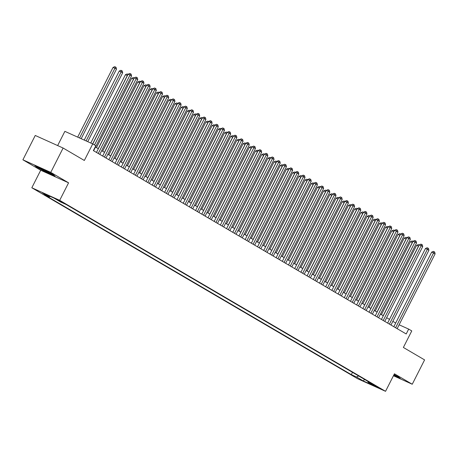 <?xml version="1.0" encoding="UTF-8"?>
<svg xmlns="http://www.w3.org/2000/svg" width="458" height="458" viewBox="0 0 458 458"><rect width="100%" height="100%" fill="white"/><g stroke="black" fill="none" stroke-linecap="round" stroke-linejoin="round"><path stroke-width="0.69" d="M378.703 387.571L373.178 384.897L378.703 387.571M31.82 187.769L357.675 378.755L385.544 391.321L59.689 200.335L31.82 187.769L40.71 170.244L68.58 182.816L50.769 172.374L22.9 159.802L40.71 170.244M22.9 159.802L35.249 135.465L63.118 148.037L84.335 160.472L92.728 143.921L64.864 131.354L57.651 145.57M393.445 375.755L412.246 384.239L424.595 359.902L403.378 347.462L411.771 330.916L408.673 329.096L399.124 324.791M50.769 172.374L63.118 148.037M92.728 143.921L95.825 145.736L93.358 150.608L406.206 333.968L408.673 329.096M57.336 199.854L64.057 203.238L57.439 199.642M367.883 381.365L368.043 382.172L373.316 384.554L66.044 204.457L60.771 202.081L53.958 198.085L42.508 192.921L49.321 196.917L44.048 194.536L351.32 374.633L356.593 377.008L358.66 375.961M368.043 382.172L374.856 386.168L363.406 381.004L356.593 377.008M68.58 182.816L59.689 200.335M412.246 384.239L394.435 373.797L385.544 391.321M395.701 323.022L392.838 321.344M389.506 319.392L386.644 317.709M383.312 315.757L380.449 314.079M377.117 312.127L374.255 310.45M370.923 308.497L368.06 306.82M364.728 304.868L361.866 303.19M358.534 301.232L355.666 299.555M352.334 297.603L349.471 295.925M346.139 293.973L343.277 292.296M339.945 290.343L337.082 288.666M333.75 286.714L330.888 285.031M327.556 283.078L324.693 281.401M321.361 279.449L318.499 277.771M315.167 275.819L312.304 274.142M308.973 272.189L306.11 270.512M302.778 268.554L299.916 266.877M296.584 264.924L293.721 263.247M290.383 261.295L287.521 259.617M284.189 257.665L281.327 255.988M277.995 254.035L275.132 252.358M271.8 250.4L268.938 248.723M265.606 246.77L262.743 245.093M259.411 243.141L256.549 241.463M253.217 239.511L250.354 237.834M247.022 235.881L244.16 234.198M240.828 232.246L237.965 230.569M234.633 228.616L231.771 226.939M228.439 224.987L225.576 223.309M222.239 221.357L219.376 219.68M216.044 217.722L213.182 216.044M209.85 214.092L206.987 212.415M203.655 210.462L200.793 208.785M197.461 206.833L194.598 205.155M191.267 203.203L188.404 201.52M185.072 199.568L182.21 197.89M178.878 195.938L176.015 194.261M172.683 192.308L169.821 190.631M166.489 188.679L163.626 187.001M160.294 185.043L157.432 183.366M154.094 181.414L151.232 179.736M147.9 177.784L145.037 176.107M141.705 174.154L138.843 172.477M135.511 170.525L132.648 168.842M129.316 166.889L126.454 165.212M123.122 163.26L120.259 161.582M116.927 159.63L114.065 157.953M110.733 156.001L107.87 154.323M104.538 152.365L101.676 150.688M98.344 148.736L95.482 147.058M50.283 196.43L49.321 196.917M352.483 372.343L351.32 374.633M363.406 381.004L364.448 379.356M36.497 167.021L46.67 172.42L55.063 176.204L53.283 174.595L43.104 169.197L34.711 165.412L36.497 167.021L36.634 166.746M393.559 375.526L400.435 378.629L398.649 377.02L394.04 374.575M94.525 144.974L129.998 75.06L131.543 75.965L93.604 150.751M92.745 143.932L128.114 74.213L129.998 75.06L130.541 73.812L131.16 74.173L131.543 75.965M128.114 74.213L129.786 73.475L130.541 73.812M81.198 138.722L116.481 69.175L114.935 68.265L113.052 67.418L77.683 137.131M113.052 67.418L114.723 66.679L115.473 67.017L114.935 68.265L79.566 137.984M115.473 67.017L116.097 67.378L116.481 69.175M44.941 170.17A7.105 0.372 -153.1 0 0 38.69 167.382A7.105 0.372 -153.1 0 0 40.092 168.407A7.105 0.372 -153.1 0 0 47.317 172.185A7.105 0.372 -153.1 0 0 51.313 173.788A7.105 0.372 -153.1 0 0 49.882 172.821A7.105 0.372 -153.1 0 0 49.189 172.426M54.479 175.677L46.71 172.174L36.852 166.947L35.598 165.813M399.851 378.102L393.668 375.314M393.765 375.113A7.105 0.372 -153.1 0 0 396.685 376.207A7.105 0.372 -153.1 0 0 394.561 374.85M98.252 153.476L136.192 78.69L137.744 79.6L99.804 154.38M96.466 152.428L134.309 77.843L136.192 78.69L136.736 77.442L137.354 77.808L137.744 79.6M134.309 77.843L135.98 77.104L136.736 77.442M104.447 157.105L142.386 82.32L143.938 83.23L105.998 158.01M102.666 156.058L140.503 81.472L142.386 82.32L142.93 81.072L143.549 81.438L143.938 83.23M140.503 81.472L142.175 80.734L142.93 81.072M110.641 160.735L148.581 85.955L150.132 86.86L112.193 161.645M108.861 159.693L146.697 85.102L148.581 85.955L149.125 84.707L149.743 85.068L150.132 86.86M146.697 85.102L148.369 84.364L149.125 84.707M116.836 164.365L154.775 89.585L156.327 90.489L118.387 165.275M115.055 163.323L152.892 88.732L154.775 89.585L155.319 88.337L155.938 88.697L156.327 90.489M152.892 88.732L154.564 87.993L155.319 88.337M87.741 141.671L122.675 72.805L121.13 71.895L119.246 71.047L84.22 140.085M119.246 71.047L120.918 70.309L121.668 70.647L121.13 71.895L86.104 140.932M121.668 70.647L122.292 71.013L122.675 72.805M127.416 75.581L125.44 74.677L90.758 143.033M125.44 74.677L127.112 73.938L127.862 74.276L127.324 75.524L92.642 143.881M133.616 79.211L131.635 78.307L96.461 147.636M131.635 78.307L133.307 77.568L134.062 77.912L133.518 79.16L98.247 148.684M139.81 82.846L137.829 81.942L102.661 151.266M137.829 81.942L139.501 81.203L140.257 81.541L139.713 82.789L104.441 152.314M123.03 168L160.97 93.214L162.521 94.125L124.582 168.905M121.25 166.952L159.086 92.367L160.97 93.214L161.514 91.966L162.132 92.327L162.521 94.125M159.086 92.367L160.758 91.629L161.514 91.966M146.005 86.476L144.024 85.572L108.855 154.896M144.024 85.572L145.696 84.833L146.451 85.171L145.907 86.419L110.636 155.943M129.225 171.63L167.164 96.844L168.716 97.754L130.776 172.534M127.444 170.582L165.286 95.997L167.164 96.844L167.708 95.596L168.326 95.962L168.716 97.754M165.286 95.997L166.958 95.258L167.708 95.596M152.199 90.106L150.218 89.201L115.05 158.531M150.218 89.201L151.89 88.463L152.646 88.8L152.102 90.049L116.83 159.573M135.425 175.259L173.364 100.474L174.91 101.384L136.971 176.17M133.639 174.212L171.481 99.626L173.364 100.474L173.903 99.226L174.521 99.592L174.91 101.384M171.481 99.626L173.153 98.888L173.903 99.226M158.394 93.735L156.413 92.831L121.244 162.161M156.413 92.831L158.084 92.092L158.84 92.436L158.296 93.684L123.025 163.203M141.619 178.889L179.559 104.109L181.105 105.014L143.165 179.799M139.833 177.847L177.675 103.256L179.559 104.109L180.097 102.861L180.721 103.222L181.105 105.014M177.675 103.256L179.347 102.518L180.097 102.861M164.588 97.371L162.607 96.461L127.439 165.79M162.607 96.461L164.279 95.722L165.035 96.066L164.491 97.314L129.219 166.838M147.814 182.519L185.753 107.739L187.299 108.643L149.36 183.429M146.028 181.477L183.87 106.891L185.753 107.739L186.291 106.491L186.916 106.851L187.299 108.643M183.87 106.891L185.542 106.153L186.291 106.491M170.782 101L168.807 100.096L133.633 169.42M168.807 100.096L170.479 99.357L171.229 99.695L170.685 100.943L135.419 170.468M154.008 186.154L191.948 111.368L193.494 112.279L155.554 187.059M152.222 185.106L190.064 110.521L191.948 111.368L192.486 110.12L193.11 110.487L193.494 112.279M190.064 110.521L191.736 109.783L192.486 110.12M176.977 104.63L175.002 103.726L139.827 173.05M175.002 103.726L176.674 102.987L177.423 103.325L176.885 104.573L141.614 174.097M160.203 189.784L198.142 114.998L199.688 115.908L161.748 190.688M158.416 188.736L196.259 114.151L198.142 114.998L198.686 113.75L199.304 114.116L199.688 115.908M196.259 114.151L197.93 113.412L198.686 113.75M183.171 108.26L181.196 107.355L146.022 176.685M181.196 107.355L182.868 106.617L183.618 106.954L183.08 108.203L147.808 177.727M166.397 193.413L204.337 118.633L205.888 119.538L167.949 194.324M164.611 192.366L202.453 117.78L204.337 118.633L204.881 117.385L205.499 117.746L205.888 119.538M202.453 117.78L204.125 117.042L204.881 117.385M189.366 111.889L187.391 110.985L152.216 180.315M187.391 110.985L189.062 110.246L189.812 110.59L189.274 111.838L154.002 181.357M172.592 197.043L210.531 122.263L212.083 123.168L174.143 197.953M170.811 196.001L208.648 121.41L210.531 122.263L211.075 121.015L211.693 121.376L212.083 123.168M208.648 121.41L210.319 120.672L211.075 121.015M195.56 115.525L193.585 114.62L158.411 183.944M193.585 114.62L195.257 113.882L196.013 114.219L195.469 115.468L160.197 184.992M178.786 200.678L216.726 125.893L218.277 126.803L180.338 201.583M177.006 199.631L214.842 125.045L216.726 125.893L217.269 124.645L217.888 125.005L218.277 126.803M214.842 125.045L216.514 124.307L217.269 124.645M201.76 119.154L199.78 118.25L164.611 187.574M199.78 118.25L201.451 117.511L202.207 117.849L201.663 119.097L166.391 188.622M184.98 204.308L222.92 129.522L224.472 130.433L186.532 205.213M183.2 203.26L221.037 128.675L222.92 129.522L223.464 128.274L224.082 128.641L224.472 130.433M221.037 128.675L222.708 127.937L223.464 128.274M207.955 122.784L205.974 121.88L170.805 191.209M205.974 121.88L207.646 121.141L208.401 121.479L207.858 122.727L172.586 192.251M191.175 207.938L229.114 133.152L230.666 134.062L192.726 208.848M189.394 206.89L227.237 132.305L229.114 133.152L229.658 131.904L230.277 132.27L230.666 134.062M227.237 132.305L228.903 131.566L229.658 131.904M214.149 126.414L212.169 125.509L177 194.839M212.169 125.509L213.84 124.771L214.596 125.114L214.052 126.362L178.78 195.881M197.375 211.567L235.315 136.787L236.86 137.692L198.921 212.478M195.589 210.525L233.431 135.934L235.315 136.787L235.853 135.539L236.471 135.9L236.86 137.692M233.431 135.934L235.103 135.196L235.853 135.539M220.344 130.043L218.363 129.139L183.194 198.469M218.363 129.139L220.035 128.4L220.79 128.744L220.246 129.992L184.975 199.516M203.57 215.197L241.509 140.417L243.055 141.322L205.115 216.107M201.783 214.155L239.626 139.57L241.509 140.417L242.047 139.169L242.666 139.53L243.055 141.322M239.626 139.57L241.297 138.831L242.047 139.169M226.538 133.679L224.557 132.774L189.389 202.098M224.557 132.774L226.229 132.036L226.985 132.373L226.441 133.621L191.169 203.146M209.764 218.832L247.704 144.047L249.249 144.957L211.31 219.737M207.978 217.785L245.82 143.199L247.704 144.047L248.242 142.799L248.866 143.165L249.249 144.957M245.82 143.199L247.492 142.461L248.242 142.799M232.733 137.308L230.758 136.404L195.583 205.728M230.758 136.404L232.424 135.665L233.179 136.003L232.635 137.251L197.369 206.776M215.958 222.462L253.898 147.676L255.444 148.587L217.504 223.367M214.172 221.414L252.014 146.829L253.898 147.676L254.436 146.428L255.06 146.795L255.444 148.587M252.014 146.829L253.686 146.091L254.436 146.428M238.927 140.938L236.952 140.034L201.778 209.363M236.952 140.034L238.624 139.295L239.374 139.633L238.836 140.881L203.564 210.405M222.153 226.092L260.092 151.312L261.638 152.216L223.699 227.002M220.367 225.044L258.209 150.459L260.092 151.312L260.636 150.064L261.255 150.424L261.638 152.216M258.209 150.459L259.881 149.72L260.636 150.064M245.122 144.568L243.146 143.663L207.972 212.993M243.146 143.663L244.818 142.925L245.568 143.268L245.03 144.516L209.758 214.035M228.347 229.721L266.287 154.941L267.833 155.846L229.893 230.632M226.561 228.679L264.403 154.088L266.287 154.941L266.831 153.693L267.449 154.054L267.833 155.846M264.403 154.088L266.075 153.35L266.831 153.693M251.316 148.203L249.341 147.299L214.167 216.623M249.341 147.299L251.013 146.56L251.763 146.898L251.224 148.146L215.953 217.67M234.542 233.357L272.481 158.571L274.033 159.481L236.093 234.261M232.761 232.309L270.598 157.724L272.481 158.571L273.025 157.323L273.644 157.684L274.033 159.481M270.598 157.724L272.27 156.985L273.025 157.323M257.511 151.833L255.535 150.928L220.361 220.252M255.535 150.928L257.207 150.19L257.957 150.527L257.419 151.775L222.147 221.3M240.736 236.986L278.676 162.201L280.227 163.111L242.288 237.891M238.956 235.939L276.792 161.353L278.676 162.201L279.22 160.953L279.838 161.319L280.227 163.111M276.792 161.353L278.464 160.615L279.22 160.953M263.705 155.462L261.73 154.558L226.555 223.888M261.73 154.558L263.402 153.819L264.157 154.157L263.613 155.405L228.342 224.93M246.931 240.616L284.87 165.83L286.422 166.741L248.482 241.521M245.15 239.568L282.987 164.983L284.87 165.83L285.414 164.582L286.032 164.949L286.422 166.741M282.987 164.983L284.658 164.245L285.414 164.582M269.905 159.092L267.924 158.187L232.756 227.517M267.924 158.187L269.596 157.449L270.352 157.792L269.808 159.041L234.536 228.559M253.125 244.246L291.065 169.466L292.616 170.37L254.677 245.156M251.345 243.204L289.181 168.613L291.065 169.466L291.609 168.218L292.227 168.578L292.616 170.37M289.181 168.613L290.853 167.874L291.609 168.218M276.1 162.722L274.119 161.817L238.95 231.147M274.119 161.817L275.79 161.079L276.546 161.422L276.002 162.67L240.731 232.195M259.32 247.875L297.259 173.095L298.811 174L260.871 248.786M257.539 246.833L295.381 172.242L297.259 173.095L297.803 171.847L298.421 172.208L298.811 174M295.381 172.242L297.053 171.504L297.803 171.847M282.294 166.357L280.313 165.453L245.144 234.777M280.313 165.453L281.985 164.714L282.741 165.052L282.197 166.3L246.925 235.824M265.52 251.511L303.459 176.725L305.005 177.635L267.066 252.415M263.734 250.463L301.576 175.878L303.459 176.725L303.998 175.477L304.616 175.838L305.005 177.635M301.576 175.878L303.248 175.139L303.998 175.477M288.488 169.987L286.508 169.082L251.339 238.406M286.508 169.082L288.179 168.344L288.935 168.681L288.391 169.929L253.119 239.454M271.714 255.14L309.654 180.355L311.2 181.265L273.26 256.045M269.928 254.093L307.77 179.507L309.654 180.355L310.192 179.107L310.81 179.473L311.2 181.265M307.77 179.507L309.442 178.769L310.192 179.107M294.683 173.616L292.702 172.712L257.533 242.042M292.702 172.712L294.374 171.973L295.129 172.311L294.586 173.559L259.314 243.084M277.909 258.77L315.848 183.984L317.394 184.895L279.454 259.68M276.122 257.722L313.965 183.137L315.848 183.984L316.386 182.736L317.01 183.103L317.394 184.895M313.965 183.137L315.636 182.399L316.386 182.736M300.877 177.246L298.902 176.341L263.728 245.671M298.902 176.341L300.574 175.603L301.324 175.946L300.78 177.194L265.514 246.713M284.103 262.4L322.043 187.62L323.588 188.524L285.649 263.31M282.317 261.358L320.159 186.767L322.043 187.62L322.581 186.372L323.205 186.732L323.588 188.524M320.159 186.767L321.831 186.028L322.581 186.372M307.072 180.881L305.097 179.971L269.922 249.301M305.097 179.971L306.768 179.233L307.518 179.576L306.98 180.824L271.709 250.349M290.298 266.029L328.237 191.249L329.783 192.154L291.843 266.94M288.511 264.987L326.354 190.402L328.237 191.249L328.781 190.001L329.399 190.362L329.783 192.154M326.354 190.402L328.025 189.664L328.781 190.001M313.266 184.511L311.291 183.606L276.117 252.931M311.291 183.606L312.963 182.868L313.713 183.206L313.175 184.454L277.903 253.978M296.492 269.665L334.432 194.879L335.983 195.789L298.043 270.569M294.706 268.617L332.548 194.032L334.432 194.879L334.975 193.631L335.594 193.997L335.983 195.789M332.548 194.032L334.22 193.293L334.975 193.631M319.461 188.141L317.486 187.236L282.311 256.56M317.486 187.236L319.157 186.498L319.907 186.835L319.369 188.083L284.097 257.608M302.686 273.294L340.626 198.509L342.178 199.419L304.238 274.199M300.906 272.247L338.743 197.661L340.626 198.509L341.17 197.261L341.788 197.627L342.178 199.419M338.743 197.661L340.414 196.923L341.17 197.261M325.655 191.77L323.68 190.866L288.506 260.196M323.68 190.866L325.352 190.127L326.102 190.465L325.564 191.713L290.292 261.237M308.881 276.924L346.82 202.144L348.372 203.049L310.432 277.834M307.1 275.882L344.937 201.291L346.82 202.144L347.364 200.896L347.983 201.257L348.372 203.049M344.937 201.291L346.609 200.552L347.364 200.896M331.855 195.4L329.875 194.495L294.7 263.825M329.875 194.495L331.546 193.757L332.302 194.1L331.758 195.348L296.486 264.873M315.075 280.554L353.015 205.774L354.566 206.678L316.627 281.464M313.295 279.512L351.131 204.921L353.015 205.774L353.559 204.526L354.177 204.886L354.566 206.678M351.131 204.921L352.803 204.182L353.559 204.526M338.05 199.035L336.069 198.131L300.9 267.455M336.069 198.131L337.741 197.392L338.496 197.73L337.952 198.978L302.681 268.502M321.27 284.189L359.209 209.403L360.761 210.314L322.821 285.094M319.489 283.141L357.326 208.556L359.209 209.403L359.753 208.155L360.372 208.516L360.761 210.314M357.326 208.556L358.998 207.817L359.753 208.155M344.244 202.665L342.263 201.76L307.095 271.084M342.263 201.76L343.935 201.022L344.691 201.36L344.147 202.608L308.875 272.132M327.464 287.819L365.404 213.033L366.955 213.943L329.016 288.723M325.684 286.771L363.526 212.186L365.404 213.033L365.948 211.785L366.566 212.151L366.955 213.943M363.526 212.186L365.198 211.447L365.948 211.785M350.439 206.295L348.458 205.39L313.289 274.72M348.458 205.39L350.13 204.652L350.885 204.989L350.341 206.237L315.07 275.762M333.664 291.448L371.604 216.663L373.15 217.573L335.21 292.359M331.878 290.401L369.72 215.815L371.604 216.663L372.142 215.415L372.76 215.781L373.15 217.573M369.72 215.815L371.392 215.077L372.142 215.415M356.633 209.924L354.652 209.02L319.484 278.349M354.652 209.02L356.324 208.281L357.08 208.625L356.536 209.873L321.264 279.391M339.859 295.078L377.798 220.298L379.344 221.203L341.405 295.988M338.073 294.036L375.915 219.445L377.798 220.298L378.337 219.05L378.955 219.411L379.344 221.203M375.915 219.445L377.587 218.706L378.337 219.05M362.828 213.56L360.847 212.649L325.678 281.979M360.847 212.649L362.518 211.911L363.274 212.254L362.73 213.502L327.459 283.027M346.053 298.708L383.993 223.928L385.539 224.832L347.599 299.618M344.267 297.666L382.109 223.08L383.993 223.928L384.531 222.68L385.155 223.04L385.539 224.832M382.109 223.08L383.781 222.342L384.531 222.68M369.022 217.189L367.047 216.285L331.873 285.609M367.047 216.285L368.719 215.546L369.469 215.884L368.925 217.132L333.659 286.656M352.248 302.343L390.187 227.557L391.733 228.468L353.794 303.248M350.462 301.295L388.304 226.71L390.187 227.557L390.726 226.309L391.35 226.676L391.733 228.468M388.304 226.71L389.976 225.971L390.726 226.309M375.216 220.819L373.241 219.914L338.067 289.238M373.241 219.914L374.913 219.176L375.663 219.514L375.125 220.762L339.853 290.286M358.442 305.973L396.382 231.187L397.928 232.097L359.988 306.877M356.656 304.925L394.498 230.34L396.382 231.187L396.926 229.939L397.544 230.305L397.928 232.097M394.498 230.34L396.17 229.601L396.926 229.939M381.411 224.449L379.436 223.544L344.261 292.874M379.436 223.544L381.108 222.806L381.858 223.143L381.319 224.391L346.048 293.916M364.637 309.602L402.576 234.822L404.128 235.727L366.188 310.513M362.85 308.555L400.693 233.969L402.576 234.822L403.12 233.574L403.738 233.935L404.128 235.727M400.693 233.969L402.364 233.231L403.12 233.574M387.605 228.078L385.63 227.174L350.456 296.503M385.63 227.174L387.302 226.435L388.052 226.779L387.514 228.027L352.242 297.545M370.831 313.232L408.771 238.452L410.322 239.357L372.383 314.142M369.051 312.19L406.887 237.599L408.771 238.452L409.315 237.204L409.933 237.565L410.322 239.357M406.887 237.599L408.559 236.86L409.315 237.204M393.8 231.714L391.825 230.809L356.65 300.133M391.825 230.809L393.496 230.071L394.246 230.408L393.708 231.656L358.437 301.181M377.026 316.867L414.965 242.082L416.517 242.992L378.577 317.772M375.245 315.82L413.082 241.234L414.965 242.082L415.509 240.834L416.127 241.194L416.517 242.992M413.082 241.234L414.753 240.496L415.509 240.834M400 235.343L398.019 234.439L362.845 303.763M398.019 234.439L399.691 233.7L400.447 234.038L399.903 235.286L364.631 304.81M383.22 320.497L421.16 245.711L422.711 246.622L384.772 321.401M381.44 319.449L419.276 244.864L421.16 245.711L421.704 244.463L422.322 244.83L422.711 246.622M419.276 244.864L420.948 244.125L421.704 244.463M406.194 238.973L404.214 238.068L369.045 307.398M404.214 238.068L405.885 237.33L406.641 237.668L406.097 238.916L370.825 308.44M389.415 324.127L427.354 249.341L428.906 250.251L390.966 325.037M387.634 323.079L425.471 248.494L427.354 249.341L427.898 248.093L428.516 248.459L428.906 250.251M425.471 248.494L427.142 247.755L427.898 248.093M412.389 242.603L410.408 241.698L375.239 311.028M410.408 241.698L412.08 240.96L412.835 241.303L412.292 242.551L377.02 312.07M395.609 327.756L433.549 252.976L435.1 253.881L397.16 328.667M393.828 326.714L431.671 252.123L433.549 252.976L434.092 251.728L434.711 252.089L435.1 253.881M431.671 252.123L433.342 251.385L434.092 251.728M418.583 246.232L416.603 245.328L381.434 314.657M416.603 245.328L418.274 244.589L419.03 244.933L418.486 246.181L383.214 315.705M58.87 200.312L58.698 200.65"/></g></svg>
